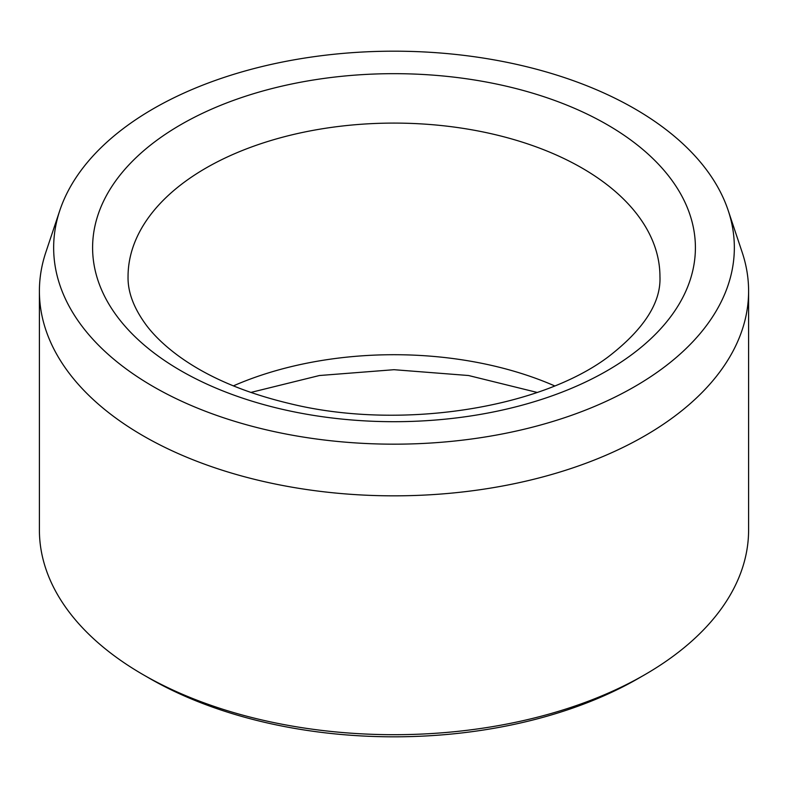 <?xml version="1.0" encoding="UTF-8"?>
<svg xmlns="http://www.w3.org/2000/svg" width="788" height="788" viewBox="0 0 788 788"><rect width="100%" height="100%" fill="white"/><g stroke="black" fill="none" stroke-linecap="round" stroke-linejoin="round"><path stroke-width="1.18" d="M153.335 386.622A340.347 196.498 180 0 1 59.819 210.445A340.347 196.498 180 0 1 394 51.181A340.347 196.498 180 0 1 728.181 210.445A340.347 196.498 180 0 1 553.58 421.235A340.347 196.498 180 0 1 153.335 386.622M728.181 210.445L742.178 252.318A354.6 204.722 180 0 1 748.6 291.107L748.6 529.969A354.6 204.722 180 0 1 644.742 674.735L638.477 678.35A345.735 199.61 180 0 1 149.533 678.36A345.735 199.61 180 0 1 149.523 678.35L143.258 674.735A354.6 204.722 180 0 1 39.4 529.969L39.4 291.107A354.6 204.722 180 0 1 45.822 252.318L59.819 210.445M644.742 674.735A354.6 204.722 180 0 1 143.258 674.735L149.523 678.35M748.6 291.107A354.6 204.722 180 0 1 529.703 480.256A354.6 204.722 180 0 1 143.258 435.872A354.6 204.722 180 0 1 39.4 291.107M233.366 385.884A265.95 153.542 180 0 1 554.634 385.884M180.876 124.632A301.41 174.02 0 0 0 315.988 415.769A301.41 174.02 0 0 0 685.136 202.644A301.41 174.02 0 0 0 180.876 124.632M205.944 168.061A265.95 153.542 0 0 0 128.05 276.637C127.705 292.378 134.049 308.896 147.08 326.212C155.019 336.476 165.549 346.434 178.689 356.077C207.333 376.91 244.25 392.719 289.432 403.515C399.23 430.731 539.691 408.617 608.395 356.737C643.894 329.305 661.083 302.602 659.95 276.637A265.95 153.542 0 0 0 495.77 134.778A265.95 153.542 0 0 0 205.944 168.061M250.82 392.444L319.426 375.521L394 369.7L468.574 375.521L537.18 392.444"/></g></svg>
